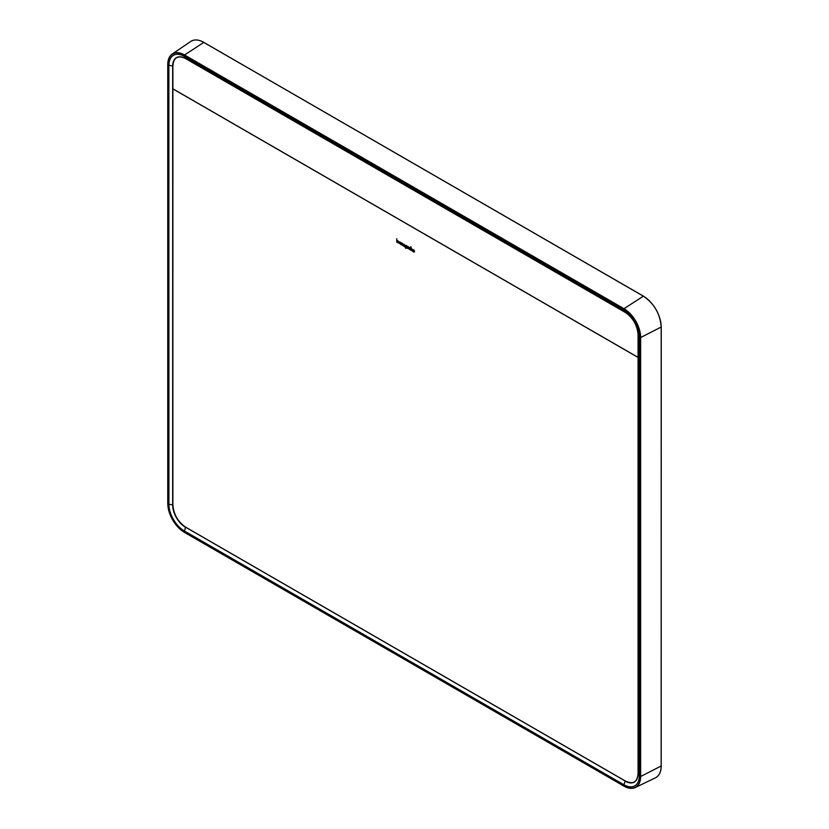 <?xml version="1.0" encoding="UTF-8"?>
<svg xmlns="http://www.w3.org/2000/svg" width="829" height="829" viewBox="0 0 829 829"><rect width="100%" height="100%" fill="white"/><g stroke="black" fill="none" stroke-linecap="round" stroke-linejoin="round"><path stroke-width="1.24" d="M400.148 243.104L399.257 242.172L399.619 243.415L400.148 243.104M172.888 88.796L638.071 357.361M172.888 88.869L638.081 357.444M414.5 251.519L413.039 250.741L414.49 251.581A1.347 0.777 -120 0 0 413.764 249.902L412.635 250.026A1.347 0.777 -120 0 0 413.256 251.715A1.347 0.777 -120 0 0 413.557 251.954A1.347 0.777 -120 0 0 414.231 252.016A1.347 0.777 -120 0 0 414.438 251.767L413.972 251.488M412.915 249.664A1.347 0.777 -120 0 0 412.697 249.995A1.347 0.777 -120 0 0 413.308 251.684A1.347 0.777 -120 0 0 413.619 251.912A1.347 0.777 -120 0 0 414.262 251.995M413.557 249.747L412.697 249.995M413.039 250.741L413.94 251.508M411.101 246.969L410.666 250.223L411.474 249.052L412.272 251.146L412.2 249.425A0.912 0.528 -120 0 0 411.909 248.897L411.277 248.524A1.326 0.767 -120 0 0 411.101 248.565L411.101 246.969M411.526 249.021L412.272 251.073M410.728 246.762L411.101 250.399M409.381 247.343A1.399 0.808 -120 0 0 409.298 247.291L408.428 247.892L409.381 249.539L410.334 248.99L409.381 247.343M409.35 247.26L408.49 247.861L409.443 249.508L410.396 248.959M409.381 249.539L410.334 248.99M409.298 247.291L408.428 247.892M407.816 247.374L408.272 246.7L407.391 246.254L407.391 248.327L407.93 247.135M407.453 246.286L407.816 248.503M405.049 247.115L405.972 248.399L406.935 247.809M405.92 248.431L406.873 247.84L406.873 245.954L405.847 245.301L404.977 245.892L406.448 247.591L404.987 247.146L405.92 248.431L406.873 247.84M405.909 245.27L405.029 245.861L406.511 247.56L405.92 247.954M406.511 247.56L405.972 247.923L406.511 247.56M406.511 245.747L404.977 245.892M406.448 245.892L405.847 245.301M403.951 246.41L404.676 246.089L403.951 246.41L403.153 245.197A72.33 41.761 -120 0 0 403.505 245.405A72.33 41.761 -120 0 0 403.609 245.457L403.951 245.964M403.961 245.436L404.314 245.85L403.899 245.477A61.678 35.606 -120 0 0 403.796 245.394L403.858 245.353A61.678 35.606 -120 0 1 403.961 245.436L403.899 245.477M404.055 244.203L403.246 244.451L403.858 245.353M403.941 244.545L404.645 245.26L403.992 244.234L403.184 244.482L403.796 245.394M403.992 244.234L403.246 244.451M404.676 246.089L404.169 245.208A493.504 284.927 -120 0 1 403.878 244.98L404.169 244.99M403.215 245.156L404.013 246.368L404.739 246.058M396.687 242.151L397.485 240.98L398.283 243.073L398.221 241.353A0.912 0.528 -120 0 0 397.92 240.824L397.288 240.451A1.326 0.767 -120 0 0 397.112 240.493L397.112 242.327M396.749 238.69L396.749 242.109M397.547 240.949L398.283 243.001M413.619 250.192L414.054 250.886L413.06 250.317L414.054 250.886M409.754 249.083L409.008 247.798M406.324 247.063L405.588 245.788M409.381 247.84L408.863 248.14M405.92 245.84L406.448 246.741L405.92 247.052L405.92 245.84L405.402 246.14M406.448 246.741L405.92 247.052M402.718 245.56L401.982 243.508M401.557 244.887L401.184 242.669M402.656 243.902L402.718 245.633L401.92 243.539L401.122 244.71L401.122 242.638L402.345 243.363A0.922 0.528 -120 0 1 402.656 243.902M400.148 242.068L398.676 242.255L400.573 244.389L400.148 242.068M398.956 241.643L398.676 242.255M398.987 241.633L400.148 243.954M400.21 243.073L399.682 243.374L400.21 243.073L399.682 242.172L399.163 242.472L399.682 242.172M184.328 56.341A21.886 12.632 -120 0 0 168.857 65.273L168.919 504.27A21.803 12.59 -120 0 0 184.339 530.985L623.905 784.762A21.803 12.59 -120 0 0 639.325 775.861L639.325 336.885A21.803 12.59 -120 0 0 623.905 310.181L184.339 56.393A21.803 12.59 -120 0 0 168.919 65.294L172.67 66.019L172.67 504.996A18.279 10.549 -120 0 0 185.592 527.379L184.328 531.047L623.895 784.825A21.886 12.632 -120 0 0 639.366 775.892L639.366 336.916A21.886 12.632 -120 0 0 623.895 310.119L184.328 56.341L185.592 58.558A18.279 10.549 -120 0 0 172.67 66.019L172.836 65.854A18.352 10.601 -120 0 1 175.147 58.662M639.366 336.916L638.081 334.719A18.279 10.549 -120 0 0 625.149 312.336L623.895 310.119M623.895 784.825L625.149 781.156A18.279 10.549 -120 0 0 638.081 773.695L639.366 775.892M168.857 65.273L168.857 504.25A21.886 12.632 -120 0 0 184.328 531.047M168.857 504.25L172.836 504.975A18.352 10.601 -120 0 0 185.696 527.244L625.377 781.094A18.352 10.601 -120 0 0 632.765 782.69M638.081 773.633L638.081 334.657M625.211 312.367L185.644 58.59M185.696 527.244L625.263 781.022M172.836 504.975L172.836 65.999M661.159 767.084L661.19 327.02A25.191 14.549 -120 0 0 643.366 296.171L202.856 41.875M661.19 765.861L661.241 765.934C661.159 771.882 659.21 775.84 655.418 777.83A25.191 14.549 -120 0 0 661.179 766.006L661.19 326.885C660.143 313.87 654.247 303.652 643.501 296.243L203.81 42.393A25.191 14.549 -120 0 0 190.68 41.481C194.297 39.181 198.701 39.481 203.903 42.383L203.934 42.455M661.179 327.03L640.641 337.527L640.641 776.504L661.179 766.006L661.241 326.958C660.185 313.88 654.268 303.611 643.459 296.16L203.81 42.393L184.328 55.128A23.367 13.492 -120 0 0 167.81 64.672L167.81 503.649A23.367 13.492 -120 0 0 184.328 532.259L624.009 786.11A23.533 13.585 -120 0 0 635.252 787.55A23.533 13.585 -120 0 0 640.641 776.504L640.641 337.527A23.533 13.585 -120 0 0 624.009 308.709L184.328 55.128M640.413 776.504A23.367 13.492 -120 0 1 623.895 786.037L184.37 532.332C174.277 525.379 168.743 515.793 167.759 503.576L167.759 64.6C167.81 59.657 169.282 56.144 172.183 54.072A23.533 13.585 60 0 0 167.8 64.538L167.81 503.649M655.418 777.83L635.252 787.55C632.009 789.021 628.237 788.545 623.926 786.12L184.328 532.259A23.533 13.585 -120 0 1 183.313 531.638M167.8 503.638A23.533 13.585 -120 0 0 167.841 504.84M640.413 337.527A23.367 13.492 -120 0 0 623.895 308.906M643.366 296.171L624.009 308.709L184.442 54.932A23.533 13.585 60 0 0 172.183 54.072L190.68 41.481M172.888 65.926C173.624 57.408 177.862 54.952 185.613 58.579L625.18 312.357C633.004 317.766 637.304 325.206 638.071 334.688L638.071 773.664C637.335 782.193 633.087 784.638 625.346 781.011L185.779 527.234C177.955 521.824 173.655 514.384 172.888 504.902L172.888 65.926"/></g></svg>
